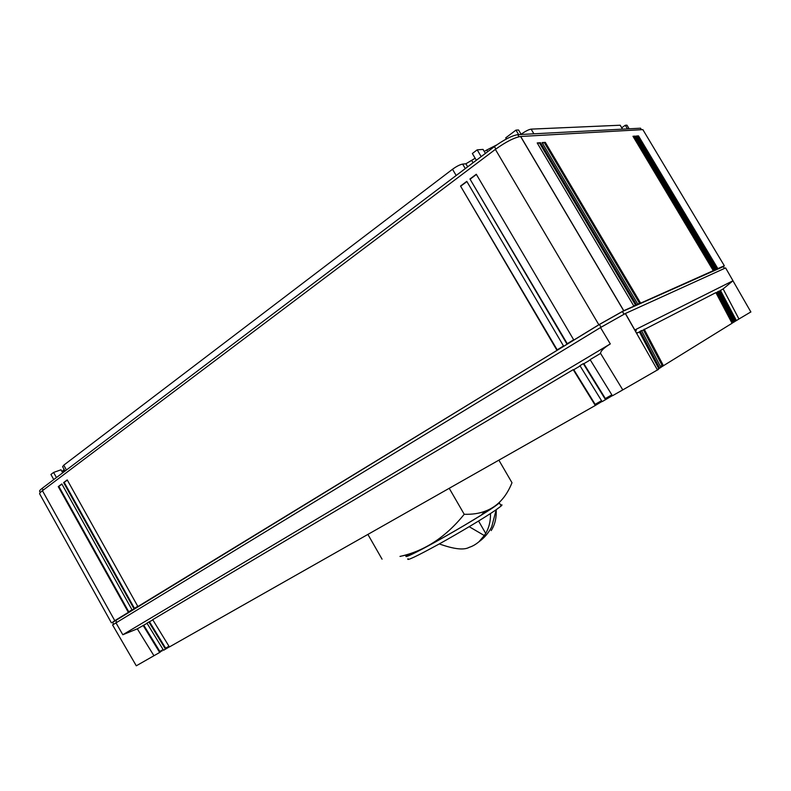 <?xml version="1.0" encoding="UTF-8"?>
<svg xmlns="http://www.w3.org/2000/svg" width="791" height="791" viewBox="0 0 791 791"><rect width="100%" height="100%" fill="white"/><g stroke="black" fill="none" stroke-linecap="round" stroke-linejoin="round"><path stroke-width="1.19" d="M600.577 353.399L622.784 389.894L612.412 395.777L590.106 359.628L600.577 353.399C600.557 351.085 603.8 347.921 610.296 343.917L122.813 634.748L137.308 628.825L147.057 623.318M658.527 369.328L622.784 389.894M634.807 329.966L625.424 313.483L725.604 267.912L732.99 280.765L634.807 329.966L636.29 330.193L635.618 331.617M625.424 313.483L600.498 327.553L112.579 624.959L136.289 665.804L159.673 652.466L143.102 625.374M601.536 400.701L595.139 404.339L573.782 369.713L580.11 365.956M579.932 365.669L602.109 401.62L605.53 399.682L583.313 363.662L579.932 365.669M611.838 394.857L605.352 398.535L583.867 363.712L590.274 359.905M637.546 332.566L636.468 333.11M657.232 369.575L660.96 367.39L641.56 330.519L637.714 332.892M660.91 367.281L732.071 323.262L715.875 292.621L641.728 330.846M732.031 323.193L734.691 321.64L718.614 291.226L716.023 292.888M732.99 280.765L723.122 288.923L718.752 291.493M612.323 395.638L605.53 399.682M723.122 288.923L738.952 318.991L750.857 311.931M738.952 318.991L736.411 320.573L720.413 290.307M719.751 290.979L735.225 320.256L734.266 320.849M733.821 322.174L717.704 291.691M717.042 292.363L732.624 321.858L731.645 322.461M663.491 365.818L644.2 329.175M643.439 329.976L662.087 365.422L660.455 366.431M659.694 368.181L640.235 331.192M639.464 332.002L658.774 368.695M734.651 321.571L736.411 320.573M602 401.452L595.307 405.476L573.218 369.664L152.703 619.669L169.403 646.949L595.307 405.476M583.867 363.712L583.313 363.662M573.782 369.713L573.218 369.664M169.343 646.86L163.549 650.271L146.928 623.11L152.831 619.887M137.308 628.825L153.938 655.719M163.124 649.579L159.822 651.448L143.784 625.256M165.497 649.164L148.846 621.963M168.967 646.257L165.626 648.155L149.529 621.845M163.035 649.629L159.673 652.466M111.402 622.833L39.758 494.039C39.214 493.604 40.104 492.486 42.437 490.707L495.374 149.39C505.815 141.905 514.219 137.604 520.577 136.477L623.684 310.734L724.309 265.736L723.409 266.725M520.577 136.477L642.856 129.615L643.607 130.861M640.483 302.894L637.813 304.09L542.102 142.588L545.315 142.37L640.483 302.894M636.468 304.683L633.749 305.899L537.208 142.934L540.48 142.706L636.468 304.683M717.734 268.406L715.914 269.217L636.3 136.032L638.495 135.884L717.734 268.406M713.156 270.453L632.968 136.27L635.193 136.111L714.995 269.622L713.156 270.453M623.684 310.734L598.836 324.745L112.579 622.428M116.692 622.22L115.565 620.193L112.51 622.29L113.558 624.168M115.565 620.193L599.41 324.488L622.448 311.506L723.36 266.626M542.408 143.112L545.315 142.37M544.515 142.963L639.563 303.309M537.514 143.458L540.48 142.706M539.67 143.3L635.539 305.099M636.557 136.457L638.495 135.884M637.793 136.368L716.943 268.762M633.225 136.695L635.193 136.111M634.491 136.606L714.204 269.978M61.827 483.954L132.018 609.802L128.221 612.125L58.257 486.623L61.827 483.954M67.225 479.919L137.753 606.292L133.926 608.635L63.626 482.609L67.225 479.919M466.789 181.357L460.52 186.043L556.815 350.067L563.518 345.974L466.789 181.357M476.291 174.257L469.953 178.993L566.88 343.917L573.663 339.774L476.291 174.257M40.321 492.526L39.708 491.438C39.194 491.023 40.015 489.985 42.18 488.334L494.434 146.582C504.085 139.651 511.856 135.676 517.739 134.658L640.542 128.201L641.244 129.368M567.256 343.69L469.953 178.993M470.418 178.944L476.419 174.455M557.19 349.84L460.52 186.043M460.985 185.984L466.908 181.554M622.527 129.151L620.184 125.225L531.127 129.131L533.905 133.808M521.496 134.46L521.309 134.154C525.422 131.197 528.695 129.526 531.117 129.131L533.885 133.817M496.708 144.931L486.752 150.013L487.721 151.654M484.25 151.457L486.752 150.013M475.154 158.24L465.889 163.786L462.636 164.093L465.296 168.602M456.17 175.503L452.511 169.264C456.565 166.328 459.947 164.607 462.636 164.093M452.511 169.264L63.755 465.177L66.444 470.002M518.639 134.618L515.969 130.11L518.57 129.991L521.22 134.48M515.969 130.11L505.706 137.861L506.369 138.979M621.716 127.796L625.285 125.255L626.976 125.176L629.142 128.804M625.285 125.255L627.461 128.893M485.397 153.414L483.044 149.41L477.191 149.845L472.365 153.513L476.34 160.257M477.191 149.845L481.165 156.608M63.31 472.365L62.608 471.12L63.488 470.042L64.348 471.584M64.19 469.508L63.488 470.042M65.05 471.05L62.598 466.67L63.755 465.177M134.45 608.309L64.209 482.391L63.626 482.609M64.209 482.391L67.314 480.078M128.745 611.799L58.841 486.406L58.257 486.623M58.841 486.406L61.916 484.112M53.768 479.583L50.921 474.471L53.59 472.435L61.016 469.785L62.707 472.82M53.59 472.435L56.438 477.556M500.614 505.054C502.245 504.529 502.423 504.846 501.168 506.003L499.428 502.997L494.246 506.813C482.233 515.099 449.13 534.686 427.308 546.393C410.994 555.104 404.003 558.219 406.327 555.737L407.266 554.926M501.168 506.003L496.006 509.859C485.407 517.185 460.085 532.402 438.837 544.168C416.195 556.557 405.931 561.402 408.018 558.693M408.967 554.531L412.18 553.74L408.967 554.531M492.506 507.595L491.409 508.356M439.292 543.911C454.014 549.211 464.03 550.328 469.33 547.283C472.425 546.354 475.618 544.524 478.911 541.805C484.359 537.88 488.62 532.867 491.725 526.786L496.194 509.73C496.54 517.047 495.245 523.365 492.309 528.695L491.181 530.593M490.499 513.527C490.647 521.121 489.046 527.745 485.714 533.421L484.3 535.537L469.192 526.697M478.911 541.805L484.3 535.537M499.428 502.255C500.317 502.71 494.207 507.031 481.086 515.228L464.337 525.362C443.049 537.87 426.211 547.184 413.812 553.314C407.068 556.548 404.982 557.072 407.553 554.867M498.874 460.144L511.995 482.737C506.111 497.371 497.144 506.863 485.091 511.213C479.198 513.488 472.247 514.516 464.228 514.288C445.857 537.079 424.441 551.119 399.979 556.409L400.691 556.281M464.228 514.288L449.219 488.304M382.053 559.158L367.894 534.409M610.296 343.917L600.498 327.553M595.692 405.239L595.139 404.339M662.571 366.342L662.087 365.422M605.906 399.445L605.352 398.535M733.03 322.629L732.624 321.858M735.63 321.017L735.225 320.256M122.813 634.748L115.891 622.705M161.7 650.39L162.056 651.023L161.68 650.39M160.237 652.13L159.822 651.448M166.051 648.838L165.626 648.155M724.309 265.736L642.856 129.615M623.773 310.695L520.676 136.467M495.374 149.39L598.836 324.745M114.744 620.628L42.437 490.707M601.022 327.237L599.41 324.488M624.02 314.165L622.448 311.506M724.437 268.446L723.211 266.389M641.432 129.694L640.542 128.201M519.034 136.714L517.818 134.658M495.868 149.024L494.434 146.582M43.189 490.143L42.18 488.334M471.881 160.721L473.067 162.738M467.669 166.812L465.889 163.786M478.555 521.032L485.714 533.421M657.519 370.069L625.325 313.533M750.896 312.01L732.95 280.785M623.961 314.195L622.388 311.535M518.965 136.734L517.739 134.658M399.979 556.409L413.812 553.314M481.086 515.228L485.091 511.213"/></g></svg>
